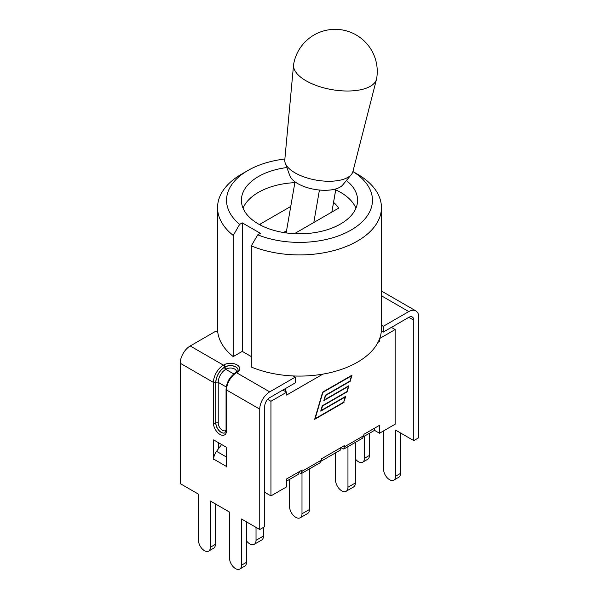 <?xml version="1.0" encoding="UTF-8"?>
<svg xmlns="http://www.w3.org/2000/svg" width="599" height="599" viewBox="0 0 599 599"><rect width="100%" height="100%" fill="white"/><g stroke="black" fill="none" stroke-linecap="round" stroke-linejoin="round"><path stroke-width="0.9" d="M217.557 207.613A81.943 47.314 0 0 0 233.221 235.429L239.667 224.37A72.958 42.117 180 0 1 247.911 170.49L241.554 174.159A81.943 47.314 0 0 0 217.557 207.613L217.557 328.784A81.943 47.314 0 0 0 217.796 332.423A81.943 47.314 0 0 0 233.221 356.6L242.273 351.373L251.31 356.592M217.796 332.423L215.737 331.24L190.212 345.975A14.106 8.146 120 0 0 180.239 363.249L180.239 483.625L198.479 494.16L198.479 540.343A8.438 4.874 -120 0 0 202.162 548.834A8.438 4.874 -120 0 0 208.662 551.095A8.438 4.874 -120 0 0 210.406 547.231L210.406 501.049L229.574 512.115L229.574 558.298A8.438 4.874 -120 0 0 233.258 566.789A8.438 4.874 -120 0 0 239.757 569.05A8.438 4.874 -120 0 0 241.509 565.186L241.509 519.004L259.749 529.531L264.736 526.656L264.736 406.272A7.053 4.073 120 0 1 269.722 397.639L295.247 382.896L295.247 377.138L269.722 391.873A14.106 8.146 120 0 0 259.749 409.154L259.749 529.531M295.247 377.138L293.188 375.947A81.943 47.314 0 0 0 381.443 328.784L381.443 207.613A81.943 47.314 0 0 0 357.446 174.159L352.908 171.539M352.901 171.569A72.958 42.117 180 0 1 354.578 227.89A72.958 42.117 180 0 1 257.757 234.815L251.31 245.875L251.31 367.045A81.943 47.314 0 0 0 293.188 375.947M381.443 325.272L383.263 326.32L383.263 332.086L381.353 330.985M413.774 320.225L408.788 317.35A7.053 4.073 -60 0 1 412.314 316.998A7.053 4.073 -60 0 1 413.774 320.225L413.774 440.602L418.761 437.727L418.761 317.35A14.106 8.146 -60 0 0 415.841 310.888A14.106 8.146 -60 0 0 408.788 311.585L383.263 326.32M408.788 317.343L383.263 332.086M213.686 459.628L213.686 459.096A8.992 5.189 -60 0 1 216.546 451.309L221.63 444.51M226.347 465.438A8.992 5.189 120 0 0 226.302 466.374L226.347 466.943M213.633 459.658L213.633 439.898L226.347 447.236L226.302 466.973M218.62 442.781L218.62 448.531M355.387 458.984A8.438 4.874 -120 0 0 362.687 462.166A8.438 4.874 -120 0 0 364.439 458.302L364.439 436.169M362.687 462.166L367.674 459.291A8.438 4.874 -120 0 0 369.426 455.427L369.426 433.294M383.607 430.861L383.607 469.369A8.438 4.874 -120 0 0 387.283 477.86A8.438 4.874 -120 0 0 393.79 480.121A8.438 4.874 -120 0 0 395.535 476.257L395.535 430.075L413.774 440.602M393.79 480.121L398.777 477.246A8.438 4.874 -120 0 0 400.521 473.382L400.521 432.957M208.662 551.095L213.648 548.212A8.438 4.874 -120 0 0 215.393 544.356L215.393 503.924M239.757 569.05L244.744 566.167A8.438 4.874 -120 0 0 246.496 562.311L246.496 521.879M333.553 202.395A41.488 23.953 180 0 1 338.652 208.153L294.446 233.677M286.554 230.697A48.646 28.086 120 0 0 283.656 232.539M261.426 225.598A41.488 23.953 180 0 1 260.348 224.004L290.747 206.453M335.725 189.861A58.088 33.537 180 0 1 340.576 192.369A58.088 33.537 180 0 1 355.948 208.175M243.052 208.175A58.088 33.537 180 0 1 294.865 182.65M251.31 245.875A81.943 47.314 0 0 0 336.69 249.768A81.943 47.314 0 0 0 381.443 207.613M247.911 170.49A72.958 42.117 180 0 1 284.869 159.005M257.757 234.815L260.37 233.311L242.273 222.865L239.667 224.37M346.417 180.501A58.088 33.537 180 0 1 357.588 200.268A58.088 33.537 180 0 1 299.5 233.805A58.088 33.537 180 0 1 241.412 200.268A58.088 33.537 180 0 1 286.869 167.54M233.221 356.6L233.221 235.429M242.273 351.373L242.273 222.865M376.501 79.248L352.893 171.606A34.577 15.17 -170.2 0 1 351.343 174.556L342.74 184.934A27.659 12.137 -170.2 0 1 314.745 189.404A27.659 12.137 -170.2 0 1 289.879 175.799L285.259 163.138A34.577 15.17 -170.2 0 1 284.795 159.836L293.555 64.917A42.117 18.472 -170.2 0 1 293.637 64.273A42.117 42.117 0 0 1 342.306 29.95A42.117 42.117 0 0 1 376.636 78.619A42.117 18.472 -170.2 0 1 376.501 79.248A42.117 18.472 -170.2 0 1 349.15 90.996A42.117 18.472 -170.2 0 1 306.059 80.79A42.117 18.472 -170.2 0 1 293.555 64.917M351.343 174.556A34.577 15.17 -170.2 0 1 316.347 180.142A34.577 15.17 -170.2 0 1 285.259 163.138M313.816 222.491L319.432 190.033M286.277 232.929A20.748 9.097 -170.2 0 1 286.329 232L295.007 181.819M331.853 212.083L335.859 188.895M347.959 446.652L347.959 487.242A8.783 5.069 60 0 1 346.14 491.262A8.783 5.069 60 0 1 339.371 488.911A8.783 5.069 60 0 1 335.537 480.069L335.537 452.859M346.14 491.262L353.575 486.972A8.783 5.069 -120 0 0 355.387 482.951L347.959 487.242M355.387 442.361L355.387 482.951M301.993 473.188L301.993 513.777A8.783 5.069 60 0 1 300.174 517.798A8.783 5.069 60 0 1 293.405 515.447A8.783 5.069 60 0 1 289.572 506.612L289.572 479.395M300.174 517.798L307.609 513.508A8.783 5.069 -120 0 0 309.428 509.487L301.993 513.777M309.428 468.897L309.428 509.487M256.028 527.39L256.028 540.313A8.783 5.069 60 0 1 254.208 544.334A8.783 5.069 60 0 1 246.496 540.867M254.208 544.334L261.643 540.043A8.783 5.069 -120 0 0 263.463 536.023L256.028 540.313M263.463 527.39L263.463 536.023M391.379 327.398L395.145 329.57L395.145 424.204L379.496 433.234L374.51 430.359L363.78 436.551M264.736 492.326L270.943 495.905L286.592 486.875L286.592 478.968L302.181 469.968L301.275 473.607L319.978 462.802L321.363 460.137L321.363 458.894L344.724 445.409L343.819 449.048L340.771 447.693L340.771 449.834L321.244 461.11M343.819 449.048L362.522 438.243L363.907 435.578L363.907 434.335L379.496 425.327L379.496 433.234M301.275 473.607L298.227 472.252L298.227 474.393L286.592 481.117M345.316 396.92L320.727 411.116L322.292 405.778L346.881 391.589L348.408 386.385L323.819 400.581L325.384 395.243L349.966 381.054L351.493 375.85L322.868 392.375L315.164 418.649L343.789 402.124L344.987 396.733M344.013 402.371L314.67 419.315L322.644 392.12L351.987 375.184L350.19 381.301L325.601 395.497L324.306 399.915L348.895 385.719L347.098 391.836L322.517 406.032L321.221 410.45L345.803 396.253L343.684 402.184M282.825 390.069L286.592 392.24L270.943 401.278L267.633 399.368M284.989 388.818A10.512 6.065 60 0 1 286.18 392.008M379.324 339.476A10.512 6.065 60 0 1 379.496 341.43L379.496 339.034M374.51 430.359L374.51 428.21M322.861 374.128L286.592 395.063L286.592 392.24M395.145 329.57L379.699 338.487M270.943 495.905L270.943 401.278M190.212 345.975L223.412 365.143A14.106 8.146 120 0 0 213.439 382.417A1.662 0.958 0 0 0 215.79 382.417A12.444 7.188 -60 0 1 224.588 367.172A1.662 0.958 -120 0 0 223.412 365.143L223.906 364.858A9.27 5.354 0 0 1 237.009 364.858A9.27 5.354 0 0 1 237.009 372.428L236.523 372.705L269.722 391.873M408.788 311.585L381.443 295.801M213.686 459.096L226.302 466.374M216.546 451.309L226.347 456.962M369.426 455.427L364.439 458.302M400.521 473.382L395.535 476.257M381.443 291.234A14.106 8.146 -60 0 1 382.641 291.72L381.443 291.196M210.406 547.231L215.393 544.356M241.509 565.186L246.496 562.311M224.588 367.172L225.074 366.895A1.662 0.958 -120 0 0 223.906 364.858M238.065 370.047A7.607 4.395 0 0 0 233.318 366.041A7.607 4.395 0 0 0 225.074 367.007L225.074 366.895A7.607 4.395 180 0 1 233.37 365.937A7.607 4.395 180 0 1 238.065 369.995C238.387 370.339 237.758 371.125 236.178 372.346A1.662 0.958 60 0 1 237.009 372.428M235.692 372.623A1.662 0.958 60 0 1 236.523 372.705A14.106 8.146 -60 0 0 226.542 389.986A1.662 0.958 0 0 1 226.055 389.305C226.609 382.207 229.821 376.651 235.692 372.623L236.178 372.346M180.239 363.249L213.439 382.417L213.439 423.074A1.662 0.958 0 0 0 215.79 423.074L215.79 382.417M213.439 423.074A9.27 5.354 -120 0 0 219.99 434.417A9.27 5.354 -120 0 0 226.542 430.636A1.662 0.958 180 0 1 226.055 429.962L224.969 432.763A7.607 4.395 60 0 1 219.107 430.726A7.607 4.395 60 0 1 215.79 423.074L215.887 423.014A7.607 4.395 -120 0 0 219.167 430.629A7.607 4.395 -120 0 0 225.007 432.74M226.25 369.036A1.662 0.958 -120 0 1 225.074 367.007L224.588 367.284A12.309 7.106 120 0 0 215.887 382.364L215.887 423.014A1.662 0.958 0 0 1 218.231 423.014L218.231 382.364A10.647 6.147 -60 0 1 225.763 369.321L226.25 369.036A5.945 3.437 180 0 1 233.408 368.482A5.945 3.437 180 0 1 236.216 372.323M224.588 367.284A1.662 0.958 -120 0 0 225.763 369.321L233.775 373.948M229.642 378.538A10.647 6.147 120 0 0 228.159 381.114M215.887 382.364A1.662 0.958 180 0 1 218.231 382.364L226.242 386.991M259.749 409.154L226.542 389.986L226.542 430.636M226.055 430A5.945 3.437 60 0 1 221.331 429.49A5.945 3.437 60 0 1 218.231 423.014M321.363 460.137L302.181 471.211M363.907 435.578L344.724 446.652M379.496 341.43L378.044 342.269M415.841 310.888L382.641 291.72M226.055 389.305L226.055 429.962M331.883 212.061L335.889 188.887"/></g></svg>
